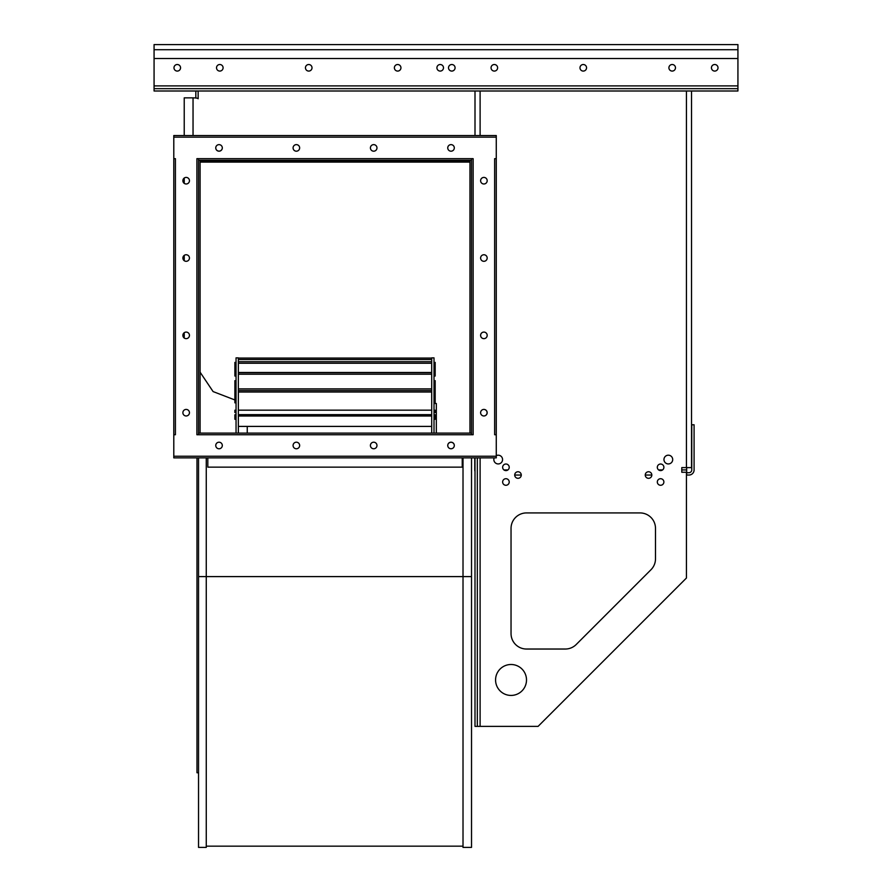 <?xml version="1.0" encoding="UTF-8"?>
<svg xmlns="http://www.w3.org/2000/svg" width="892" height="892" viewBox="0 0 892 892"><rect width="100%" height="100%" fill="white"/><g stroke="black" fill="none" stroke-linecap="round" stroke-linejoin="round"><path stroke-width="1.34" d="M471.522 457.864L471.522 847.4L463.015 847.4L463.015 457.864M469.972 433.111L469.972 160.281M200.087 433.111L200.087 160.281M206.264 457.864L206.264 847.4L198.537 847.4L198.537 457.864M207.814 457.864L207.814 467.14L462.234 467.14L462.234 457.864M471.522 160.281L471.522 434.738L473.139 434.738L473.139 158.665L471.522 158.665L471.522 160.281L198.537 160.281L198.537 158.665L196.909 158.665L196.909 434.738L198.537 434.738L198.537 160.281M463.015 846.162L206.264 846.162M469.972 161.329L200.087 161.329M200.087 162.099L469.972 162.099M196.987 457.864L196.987 772.762L198.537 772.762M471.522 433.111L198.537 433.111M184.231 135.539L184.231 97.864L193.04 97.864A5.107 0.881 0 0 1 198.147 98.744L198.147 90.995M496.264 158.665L494.647 158.665L494.647 434.738L496.264 434.738L496.264 457.864L173.795 457.864L173.795 434.738L175.412 434.738L175.412 158.665L173.795 158.665L173.795 135.539L496.264 135.539L496.264 434.738M373.692 151.194A3.289 3.289 0 0 1 370.849 146.266A3.289 3.289 0 0 1 376.535 146.266A3.289 3.289 0 0 1 373.692 151.194M451.029 151.194A3.289 3.289 0 0 1 448.185 146.266A3.289 3.289 0 0 1 453.872 146.266A3.289 3.289 0 0 1 451.029 151.194M219.031 151.194A3.289 3.289 0 0 1 216.187 146.266A3.289 3.289 0 0 1 221.874 146.266A3.289 3.289 0 0 1 219.031 151.194M296.367 151.194A3.289 3.289 0 0 1 293.513 146.266A3.289 3.289 0 0 1 299.21 146.266A3.289 3.289 0 0 1 296.367 151.194M480.61 335.37A3.289 3.289 0 0 1 485.538 332.515A3.289 3.289 0 0 1 485.538 338.213A3.289 3.289 0 0 1 480.61 335.37M480.61 412.695A3.289 3.289 0 0 1 485.538 409.852A3.289 3.289 0 0 1 485.538 415.538A3.289 3.289 0 0 1 480.61 412.695M480.61 180.697A3.289 3.289 0 0 1 485.538 177.854A3.289 3.289 0 0 1 485.538 183.551A3.289 3.289 0 0 1 480.61 180.697M480.61 258.033A3.289 3.289 0 0 1 485.538 255.19A3.289 3.289 0 0 1 485.538 260.877A3.289 3.289 0 0 1 480.61 258.033M189.45 258.033A3.289 3.289 0 0 1 184.521 260.877A3.289 3.289 0 0 1 184.521 255.19A3.289 3.289 0 0 1 189.45 258.033M189.45 180.697A3.289 3.289 0 0 1 184.521 183.551A3.289 3.289 0 0 1 184.521 177.854A3.289 3.289 0 0 1 189.45 180.697M189.45 412.695A3.289 3.289 0 0 1 184.521 415.538A3.289 3.289 0 0 1 184.521 409.852A3.289 3.289 0 0 1 189.45 412.695M189.45 335.37A3.289 3.289 0 0 1 184.521 338.213A3.289 3.289 0 0 1 184.521 332.515A3.289 3.289 0 0 1 189.45 335.37M373.692 442.198A3.289 3.289 0 0 1 376.535 447.126A3.289 3.289 0 0 1 370.849 447.126A3.289 3.289 0 0 1 373.692 442.198M451.029 442.198A3.289 3.289 0 0 1 453.872 447.126A3.289 3.289 0 0 1 448.185 447.126A3.289 3.289 0 0 1 451.029 442.198M219.031 448.776A3.289 3.289 0 0 1 216.187 443.848A3.289 3.289 0 0 1 221.874 443.848A3.289 3.289 0 0 1 219.031 448.776M296.367 442.198A3.289 3.289 0 0 1 299.21 447.126A3.289 3.289 0 0 1 293.513 447.126A3.289 3.289 0 0 1 296.367 442.198M195.827 98.009L195.827 90.995M173.795 434.738L173.795 158.665M247.251 426.409L247.251 433.111M184.231 338.023L184.231 332.705M184.231 260.687L184.231 255.38M184.231 183.295L184.231 178.099M222.32 147.871A3.289 3.289 0 0 1 219.031 151.116A3.289 3.289 0 0 1 215.741 147.871M483.854 409.406A3.289 3.289 0 0 1 487.099 412.695A3.289 3.289 0 0 1 483.854 415.984M186.205 183.986A3.289 3.289 0 0 1 182.949 180.697A3.289 3.289 0 0 1 186.205 177.408M447.739 445.521A3.289 3.289 0 0 1 451.029 442.276A3.289 3.289 0 0 1 454.318 445.521M477.32 457.864L477.32 726.367L538.099 726.367L686.427 578.038L686.427 472.247L681.789 472.247L681.789 467.609L691.534 467.609L691.534 90.995M526.503 649.03L565.283 649.03A15.465 15.465 0 0 0 576.221 644.503L650.959 569.754A15.465 15.465 0 0 0 655.497 558.816L655.497 528.387A15.465 15.465 0 0 0 640.032 512.922L526.503 512.922A15.465 15.465 0 0 0 511.038 528.387L511.038 633.565A15.465 15.465 0 0 0 526.503 649.03A15.465 15.465 0 0 1 511.038 633.565M495.573 679.96A15.465 15.465 0 0 0 518.765 693.363A15.465 15.465 0 0 0 518.765 666.569A15.465 15.465 0 0 0 495.573 679.96M663.96 459.57A4.371 4.371 0 0 0 670.516 463.349A4.371 4.371 0 0 0 670.516 455.779A4.371 4.371 0 0 0 663.96 459.57M494.179 457.864A4.371 4.371 0 0 0 498.862 463.885A4.371 4.371 0 0 0 502.363 458.254A4.371 4.371 0 0 0 496.264 455.645M514.706 475.035A3.289 3.289 0 0 0 519.635 477.878A3.289 3.289 0 0 0 519.635 472.191A3.289 3.289 0 0 0 514.706 475.035L521.274 475.035M657.315 481.992A3.289 3.289 0 0 0 662.243 484.835A3.289 3.289 0 0 0 662.243 479.149A3.289 3.289 0 0 0 657.315 481.992M502.642 467.297A3.289 3.289 0 0 0 507.581 470.151A3.289 3.289 0 0 0 507.581 464.453A3.289 3.289 0 0 0 502.642 467.297M502.642 481.992A3.289 3.289 0 0 0 507.581 484.835A3.289 3.289 0 0 0 507.581 479.149A3.289 3.289 0 0 0 502.642 481.992M645.251 475.035A3.289 3.289 0 0 0 650.19 477.878A3.289 3.289 0 0 0 650.19 472.191A3.289 3.289 0 0 0 645.251 475.035L651.829 475.035M657.315 467.297A3.289 3.289 0 0 0 662.243 470.151A3.289 3.289 0 0 0 662.243 464.453A3.289 3.289 0 0 0 657.315 467.297M737.929 88.676L737.929 58.515L154.071 58.515L154.071 88.676L737.929 88.676L737.929 90.995L154.071 90.995L154.071 88.676M526.503 512.922A15.465 15.465 0 0 0 511.038 528.387M565.283 649.03A15.465 15.465 0 0 0 576.221 644.503M650.959 569.754A15.465 15.465 0 0 0 655.497 558.816M655.497 528.387A15.465 15.465 0 0 0 640.032 512.922M397.665 71.081A3.289 3.289 0 0 0 400.508 66.153A3.289 3.289 0 0 0 394.822 66.153A3.289 3.289 0 0 0 397.665 71.081M308.732 71.081A3.289 3.289 0 0 0 311.576 66.153A3.289 3.289 0 0 0 305.889 66.153A3.289 3.289 0 0 0 308.732 71.081M219.8 71.081A3.289 3.289 0 0 0 222.654 66.153A3.289 3.289 0 0 0 216.957 66.153A3.289 3.289 0 0 0 219.8 71.081M475.001 90.995L475.001 135.539M451.798 71.081A3.289 3.289 0 0 0 454.641 66.153A3.289 3.289 0 0 0 448.955 66.153A3.289 3.289 0 0 0 451.798 71.081M440.202 71.081A3.289 3.289 0 0 0 443.045 66.153A3.289 3.289 0 0 0 437.359 66.153A3.289 3.289 0 0 0 440.202 71.081M177.274 71.081A3.289 3.289 0 0 0 180.117 66.153A3.289 3.289 0 0 0 174.419 66.153A3.289 3.289 0 0 0 177.274 71.081M714.726 71.081A3.289 3.289 0 0 0 717.581 66.153A3.289 3.289 0 0 0 711.883 66.153A3.289 3.289 0 0 0 714.726 71.081M583.268 71.081A3.289 3.289 0 0 0 586.111 66.153A3.289 3.289 0 0 0 580.424 66.153A3.289 3.289 0 0 0 583.268 71.081M672.2 71.081A3.289 3.289 0 0 0 675.043 66.153A3.289 3.289 0 0 0 669.346 66.153A3.289 3.289 0 0 0 672.2 71.081M494.335 71.081A3.289 3.289 0 0 0 497.178 66.153A3.289 3.289 0 0 0 491.492 66.153A3.289 3.289 0 0 0 494.335 71.081M154.071 58.515L154.071 44.6L737.929 44.6L737.929 58.515M475.001 457.864L475.001 726.367L477.32 726.367M431.695 433.111L431.695 357.87L434.014 357.87L434.014 433.111M236.045 433.111L236.045 357.87L238.365 357.87L238.365 433.111M435.173 403.496L435.173 398.835L434.014 398.835M236.045 381.553L234.886 381.553L234.886 390.796L236.045 390.796M434.014 390.796L435.173 390.796L435.173 388.901L434.014 388.901L435.173 388.901L435.173 381.553L434.014 381.553M234.886 390.796L234.886 397.486L236.045 397.486M236.045 369.11L234.886 369.11L234.886 376.034L236.045 376.034M434.014 373.068L435.173 373.068L435.173 369.11L434.014 369.11M434.014 397.486L435.173 397.486L435.173 390.796M434.014 397.598L435.173 397.486M236.045 398.835L234.886 398.835L234.886 402.816L236.045 402.816M236.045 390.451L234.886 390.451M431.695 392.023L238.365 392.023M435.173 390.451L434.014 390.451M434.014 402.816L435.173 402.816M434.014 397.654L435.173 397.654L435.173 398.835M236.045 363.713L234.886 363.713L234.886 368.05L236.045 368.05M431.695 359.543L238.365 359.543M434.014 364.126L435.173 364.126L434.014 363.713M234.886 392.134L236.045 392.134M236.045 387.44L234.886 387.44M236.045 374.595L234.886 374.595M431.695 374.216L238.365 374.216M434.014 376.034L435.173 376.034L435.173 374.595L434.014 374.595M435.173 387.44L434.014 387.44M434.014 392.134L435.173 392.134M435.173 386.47L434.014 386.47M236.045 382.389L234.886 382.389M236.045 365.564L234.886 365.564M431.695 363.245L238.365 363.245M434.014 368.05L435.173 368.05L435.173 365.564L434.014 365.564M435.173 382.389L434.014 382.389M435.173 381.676L434.014 381.676M238.365 426.409L431.695 426.409M236.045 416.129L234.886 416.129L234.886 419.251L236.045 419.251M236.045 412.539L234.886 412.539L234.886 410.22L236.045 410.22M431.695 416.007L238.365 416.007M434.014 410.22L435.173 410.22L435.173 412.539L434.014 412.539M434.014 419.251L435.173 419.251L435.173 416.129L434.014 416.129M434.014 414.78L435.173 414.78L435.173 416.129M435.173 381.553L435.173 380.672L434.014 380.672M435.173 368.05L435.173 369.11M435.173 363.713L435.173 362.408L434.014 362.408M435.173 373.068L435.173 374.595M435.173 364.126L435.173 365.564M435.173 411.022L434.014 411.022M436.333 433.111L436.333 403.496L434.014 403.496M431.695 390.551L238.365 390.551M431.695 358.071L238.365 358.071M431.695 372.678L238.365 372.678M431.695 361.706L238.365 361.706M431.695 414.646L238.365 414.646M236.045 380.672L234.886 380.672L234.886 381.553M236.045 397.598L234.886 397.486M234.886 368.05L234.886 369.11M236.045 397.654L234.886 397.654L234.886 398.835M236.045 388.901L234.886 388.901L236.045 388.901M236.045 362.408L234.886 362.408L234.886 363.713M236.045 386.47L234.886 386.47M236.045 373.068L234.886 373.068M236.045 381.676L234.886 381.676M236.045 364.126L234.886 364.126M236.045 411.022L234.886 411.022M236.045 414.78L234.886 414.78L234.886 416.129M686.662 467.609L686.662 475.035L688.981 475.035A5.107 5.107 0 0 0 694.087 469.928L694.087 424.77L691.757 424.77L691.757 469.928A2.788 2.788 0 0 1 688.981 472.715L686.662 472.715M474.767 457.864L474.767 469.928A5.107 5.107 0 0 0 475.001 471.455M471.522 576.6L198.537 576.6M471.522 158.665L198.537 158.665M471.522 434.738L198.537 434.738M494.647 158.665L494.647 434.738M173.795 137.156L496.264 137.156M175.412 434.738L175.412 158.665M496.264 456.236L173.795 456.236M193.04 135.539L193.04 97.864M480.108 90.995L480.108 135.539M480.108 457.864L480.108 726.367M686.427 467.609L686.427 90.995M737.929 85.9L154.071 85.9M154.071 49.707L737.929 49.707M503.958 469.928L507.905 469.928M658.631 469.928L662.566 469.928M681.789 469.928L686.662 469.928M234.886 399.95L213.088 391.577L200.087 372.176M431.695 388.901L238.365 388.901M431.695 372.477L238.365 372.477M431.695 410.164L238.365 410.164"/></g></svg>
